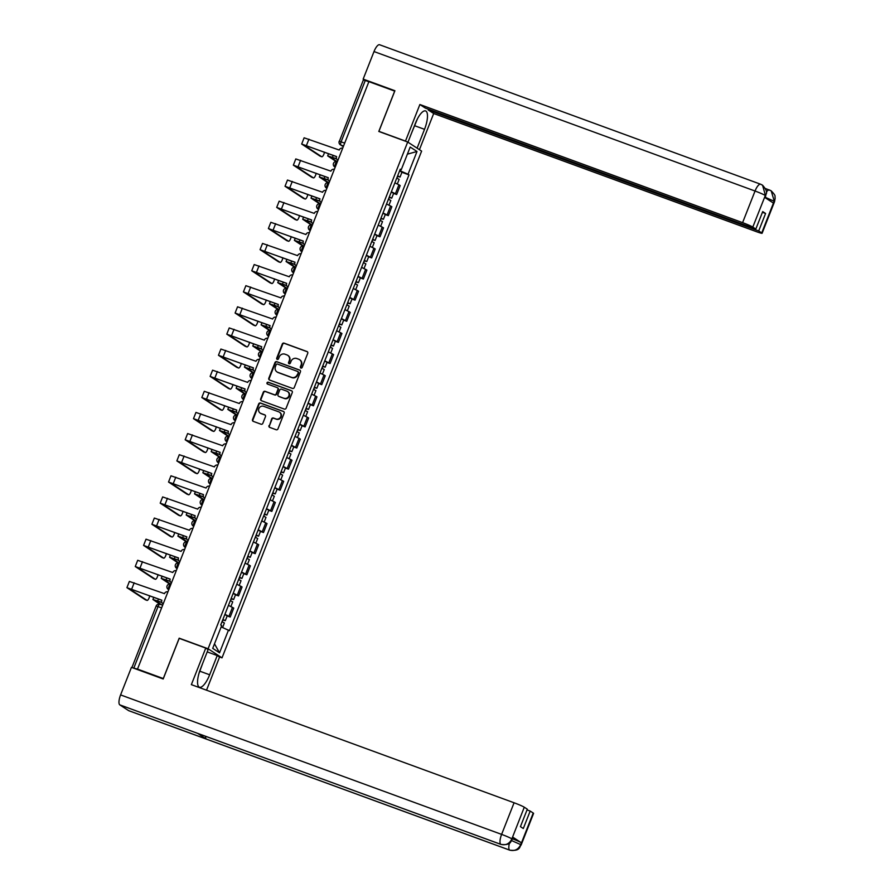 <?xml version="1.0" encoding="UTF-8"?>
<svg xmlns="http://www.w3.org/2000/svg" width="895" height="895" viewBox="0 0 895 895"><rect width="100%" height="100%" fill="white"/><g stroke="black" fill="none" stroke-linecap="round" stroke-linejoin="round"><path stroke-width="1.34" d="M300.91 368.046A1.007 0.951 -56.9 0 0 302.174 367.442L307.735 353.324A1.432 1.354 -56.9 0 0 306.985 351.522L284.084 343.143A1.432 1.354 -56.9 0 0 282.294 344.004L276.723 358.134A1.007 0.951 -56.9 0 0 277.249 359.387A1.007 0.951 -56.9 0 0 278.513 358.783L279.229 356.96A4.587 4.318 -56.9 0 1 284.979 354.196L286.881 354.89A4.587 4.318 -56.9 0 1 289.275 360.629L288.559 362.464A1.007 0.951 -56.9 0 0 289.085 363.717A1.007 0.951 -56.9 0 0 290.338 363.113L291.054 361.289A4.587 4.318 -56.9 0 1 296.804 358.526L298.717 359.219A4.587 4.318 -56.9 0 1 301.112 364.959L300.384 366.793A1.007 0.951 -56.9 0 0 300.91 368.046M268.992 425.606A1.432 1.354 -56.9 0 0 269.742 427.396L276.175 429.745A1.432 1.354 -56.9 0 0 277.965 428.884L284.14 413.199A1.432 1.354 -56.9 0 0 283.391 411.409L260.501 403.03A1.432 1.354 -56.9 0 0 258.7 403.891L252.524 419.576A1.432 1.354 -56.9 0 0 253.274 421.366L261.027 424.208A1.432 1.354 -56.9 0 0 262.828 423.346L265.468 416.634A1.432 1.354 -56.9 0 0 264.719 414.832L260.87 413.434A3.826 3.614 -56.9 0 1 259.047 408.254A3.826 3.614 -56.9 0 1 263.678 406.319L278.748 411.834A3.826 3.614 -56.9 0 1 280.582 417.014A3.826 3.614 -56.9 0 1 275.951 418.95L273.434 418.032A1.432 1.354 -56.9 0 0 271.644 418.894L269.406 425.863A1.432 1.354 -56.9 0 0 269.708 427.385M208.087 648.763L179.19 638.18L163.293 678.533L137.506 669.091L368.897 81.658L394.695 91.1L378.798 131.453L407.695 142.025L208.087 648.763L222.016 657.847L421.623 151.11L407.695 142.025M292.452 388.408A1.432 1.354 -56.9 0 0 294.254 387.546L300.429 371.861A1.432 1.354 -56.9 0 0 299.68 370.071L276.779 361.692A1.432 1.354 -56.9 0 0 274.989 362.553L268.802 378.238A1.432 1.354 -56.9 0 0 269.552 380.028L292.452 388.408M292.285 392.536L286.109 408.221A1.432 1.354 -56.9 0 1 284.308 409.082L261.418 400.703A1.432 1.354 -56.9 0 1 260.669 398.901L263.309 392.189A1.432 1.354 -56.9 0 1 265.11 391.328L274.396 394.729A1.432 1.354 -56.9 0 0 276.186 393.867L277.942 389.414A1.432 1.354 -56.9 0 0 277.193 387.613L267.527 384.078A1.007 0.951 -56.9 0 1 267.046 382.724A1.007 0.951 -56.9 0 1 268.254 382.221L291.535 390.735A1.432 1.354 -56.9 0 1 292.285 392.536M219.085 656.773L222.016 657.847M137.506 669.091L132.572 667.771M363.504 80.024L365.283 80.449L341.129 141.79A2.92 0.951 110.1 0 0 340.872 145.035L343.311 146.623M368.863 81.758L365.283 80.449M391.361 191.798L395.411 193.723L398.935 184.784L394.874 182.86M398.935 184.784L400.177 185.589L396.653 194.528L393.61 193.409M395.411 193.723L396.653 194.528M385.286 214.543L388.329 215.65L391.853 206.723L386.55 203.982M383.038 212.92L388.329 215.65M376.963 235.665L380.006 236.783L383.53 227.845L378.238 225.115M374.714 234.054L380.006 236.783M368.639 256.787L371.693 257.905L375.206 248.967L369.915 246.237M366.391 255.176L371.693 257.905M360.327 277.92L363.37 279.027L366.894 270.089L361.591 267.359M358.067 276.298L363.37 279.027M352.003 299.042L355.046 300.149L358.571 291.222L353.268 288.492M349.755 297.42L355.046 300.149M343.68 320.164L346.723 321.283L350.247 312.344L344.944 309.614M341.431 318.553L346.723 321.283M335.356 341.286L338.399 342.405L341.924 333.466L336.632 330.736M333.108 339.675L338.399 342.405M327.033 362.419L330.087 363.527L333.6 354.588L328.308 351.858M324.784 360.797L330.087 363.527M318.709 383.541L321.764 384.66L325.277 375.721L319.985 372.991M316.461 381.919L321.764 384.66M310.397 404.663L313.44 405.782L316.964 396.843L311.661 394.113M308.137 403.052L313.44 405.782M302.074 425.785L305.117 426.904L308.641 417.965L303.338 415.235M299.825 424.174L305.117 426.904M293.75 446.918L296.793 448.026L300.317 439.098L295.026 436.357M291.501 445.296L296.793 448.026M285.427 468.04L288.481 469.159L291.994 460.22L286.702 457.49M283.178 466.429L288.481 469.159M277.103 489.162L280.157 490.281L283.67 481.342L278.379 478.612M274.854 487.551L280.157 490.281M268.791 510.295L271.834 511.403L275.358 502.464L270.055 499.734M266.531 508.673L271.834 511.403M260.467 531.417L263.51 532.525L267.034 523.597L261.732 520.856M258.219 529.795L263.51 532.525M252.144 552.539L255.187 553.658L258.711 544.719L253.419 541.99M249.895 550.928L255.187 553.658M243.82 573.661L246.863 574.78L250.387 565.841L245.096 563.112M241.572 572.05L246.863 574.78M235.497 594.795L238.551 595.902L242.064 586.963L236.772 584.234M233.248 593.172L238.551 595.902M227.185 615.917L230.228 617.035L233.752 608.097L228.449 605.367M224.925 614.294L230.228 617.035M400.121 169.547L401.217 169.804L410.178 147.06L417.003 151.501L408.042 174.256L399.696 170.632M221.166 626.892L229.444 630.684L408.993 174.872L408.042 174.256M228.493 630.069L219.532 652.813L212.708 648.372L221.669 625.616L220.718 624.99L400.266 169.177L401.217 169.804M179.19 638.18L179.794 638.571M401.933 172.287L408.993 174.872M417.003 151.501L407.382 154.153M214.498 643.818L219.532 652.813M300.955 368.058A1.007 0.951 -56.9 0 1 300.798 367.062L301.514 365.227A4.587 4.318 -56.9 0 0 299.736 359.779M287.91 355.438A4.587 4.318 -56.9 0 1 289.678 360.898L288.962 362.721A1.007 0.951 -56.9 0 0 289.119 363.728M307.433 351.802A1.432 1.354 -56.9 0 0 307.388 351.791L284.487 343.411A1.432 1.354 -56.9 0 0 282.697 344.273L277.137 358.392A1.007 0.951 -56.9 0 0 277.293 359.398M300.127 370.351A1.432 1.354 -56.9 0 0 300.082 370.329L277.193 361.949A1.432 1.354 -56.9 0 0 275.391 362.811L269.216 378.495A1.432 1.354 -56.9 0 0 269.518 380.017M298.069 372.678A1.007 0.951 -56.9 0 0 297.543 371.414L277.45 364.064A1.007 0.951 -56.9 0 0 276.186 364.668L275.436 366.592A4.587 4.318 -56.9 0 0 277.83 372.331L291.569 377.366A4.587 4.318 -56.9 0 0 297.308 374.602L298.483 372.935A1.007 0.951 -56.9 0 0 297.957 371.682M277.204 372.051A4.587 4.318 -56.9 0 0 278.233 372.6L277.83 372.331M298.483 372.935L297.722 374.871A4.587 4.318 -56.9 0 1 291.971 377.634L278.233 372.6M277.64 387.893A1.432 1.354 -56.9 0 1 278.345 389.672L276.589 394.124A1.432 1.354 -56.9 0 1 274.799 394.997L265.513 391.596A1.432 1.354 -56.9 0 0 263.712 392.457L261.072 399.17A1.432 1.354 -56.9 0 0 261.374 400.68M291.983 391.014A1.432 1.354 -56.9 0 0 291.949 391.003L268.668 382.478A1.007 0.951 -56.9 0 0 267.571 384.089M284.028 398.253A3.826 3.614 -56.9 0 0 287.519 391.495A3.826 3.614 -56.9 0 0 286.825 391.149L281.522 389.202A1.432 1.354 -56.9 0 0 279.721 390.063L277.965 394.516A1.432 1.354 -56.9 0 0 278.714 396.306L284.431 398.521A3.826 3.614 -56.9 0 0 287.72 391.63M284.431 398.521L279.128 396.575M279.643 412.326A3.826 3.614 -56.9 0 1 276.354 419.207L273.848 418.289A1.432 1.354 -56.9 0 0 272.046 419.151L269.406 425.863M260.389 413.21A3.826 3.614 -56.9 0 0 261.284 413.691L260.87 413.434M265.177 415.123A1.432 1.354 -56.9 0 0 265.133 415.101L261.284 413.691M283.849 411.689A1.432 1.354 -56.9 0 0 283.804 411.666L260.904 403.287A1.432 1.354 -56.9 0 0 259.102 404.148L252.927 419.833A1.432 1.354 -56.9 0 0 253.229 421.355M396.742 178.139L399.148 179.358L397.335 183.945M336.554 158.728L327.671 155.875L336.106 161.48M397.593 175.968L398.286 176.36L397.514 176.158M397.648 175.834L400.054 177.053L397.671 176.371L396.944 178.228M399.562 170.956L401.978 172.176L400.054 177.053M337.012 161.592L329.438 156.569L336.621 158.907M320.175 156.166A3.356 1.085 -69.9 0 1 320.097 156.144A3.356 1.085 -69.9 0 1 320.018 156.11L321.708 156.726A3.356 1.085 110.1 0 0 321.786 156.759A3.356 1.085 110.1 0 0 323.308 155.406A3.356 1.085 110.1 0 0 324.438 152.116M342.684 148.201A2.92 2.752 -56.9 0 0 339.205 150.024L304.121 137.808L301.671 144.039L320.018 156.11M321.708 156.726L303.439 144.733L336.621 156.58M337.594 160.048L337.93 160.272A2.92 2.752 -56.9 0 1 336.598 156.659L301.671 144.039M388.419 199.261L390.824 200.48L389.012 205.067M328.23 179.861L319.347 176.997L327.783 182.602M389.269 197.09L389.963 197.482L389.191 197.292M389.325 196.956L391.73 198.175L389.347 197.504L388.62 199.35M391.249 192.089L393.655 193.298L391.73 198.175M328.689 182.714L321.115 177.702L328.308 180.029M380.095 220.383L382.501 221.602L380.699 226.2M319.907 200.983L311.035 198.131L319.459 203.724M380.946 218.223L381.65 218.604L380.878 218.414M381.001 218.089L383.407 219.297L381.035 218.626L380.308 220.472M382.926 213.211L385.331 214.431L383.407 219.297M320.376 203.836L312.791 198.824L319.985 201.162M414.732 125.748L424.521 129.327A16.412 5.325 110.1 0 0 425.595 110.935A16.412 5.325 110.1 0 0 415.381 123.376L407.963 142.204M424.521 129.327L417.104 148.167M419.431 149.689L433.683 113.52L428.224 109.962L758.703 230.932L761.734 232.901L774.22 201.062L773.369 203.053L764.632 197.359L765.393 195.311M428.504 109.235L428.224 109.962M762.417 212.305L765.583 213.469L762.708 211.589L755.827 229.053L425.338 108.082L419.878 104.514L742.593 222.642L755.044 191.027L374.009 51.552L363.157 79.107L394.908 90.731L378.909 131.352L405.48 141.074L419.878 104.514M433.683 113.52L756.387 231.648A8.76 0.615 -158.5 0 0 762.104 233.271A8.76 0.615 -158.5 0 0 761.734 232.901M374.009 51.552A8.972 2.909 -69.9 0 1 379.592 44.75L760.627 184.225A8.972 2.909 -69.9 0 1 760.817 184.325L762.562 185.22L765.393 195.3L752.796 227.084A8.76 0.615 -158.5 0 0 742.593 222.642M365.126 80.393L363.157 79.107M755.827 229.053L752.796 227.084M765.583 213.469L758.703 230.932M765.18 197.269L774.085 201.218M766.366 192.078A8.972 2.909 -69.9 0 1 769.454 189.986A8.972 2.909 -69.9 0 1 769.633 190.076L771.21 190.87L774.231 201.051M197.929 733.464A8.972 2.909 -69.9 0 1 197.739 733.419A8.972 2.909 -69.9 0 1 197.56 733.341L119.807 704.868A8.972 2.909 -69.9 0 1 120.59 694.912L131.442 667.357L163.192 678.981L179.201 638.359L205.76 648.081L208.099 649.602L200.525 668.833A16.412 5.325 110.1 0 0 199.451 687.226A16.412 5.325 110.1 0 0 209.654 674.785L217.228 655.565L219.566 657.087L206.521 690.19M205.76 648.081L191.362 684.641L514.077 802.77A8.76 0.615 21.5 0 1 524.28 807.212L527.312 809.181L520.431 826.644L523.306 828.524L530.187 811.06L533.219 813.029A8.76 0.615 21.5 0 1 533.588 813.398L521.125 845.014A8.76 0.615 -158.5 0 0 520.756 844.656L533.219 813.029M207.204 651.884L217.228 655.565M129.014 710.764A8.972 2.909 -69.9 0 1 128.802 710.719A8.972 2.909 -69.9 0 1 128.611 710.619L206.376 739.08A8.972 2.909 -69.9 0 1 205.548 736.283M119.807 704.868L128.611 710.619M501.245 844.488A8.972 2.909 -69.9 0 1 501.01 844.432A8.972 2.909 -69.9 0 1 500.831 844.343L197.56 733.341L206.376 739.08L509.635 850.093C514.558 851.358 518.216 849.59 520.621 844.813L520.756 844.656M512.477 838.816A8.76 0.615 21.5 0 1 521.371 842.754L512.645 837.06A8.76 0.615 21.5 0 1 513.014 837.429L511.929 838.895L512.645 837.06M530.187 811.06L527.021 809.897M120.59 694.912L501.614 834.386A8.972 2.909 -69.9 0 0 500.831 844.343C505.753 845.596 509.412 843.84 511.783 839.062L511.929 838.895M417.45 118.834L411.532 133.142M202.773 663.128L198.903 673.666M311.852 177.288A3.356 1.085 -69.9 0 1 311.773 177.277A3.356 1.085 -69.9 0 1 311.706 177.232L313.384 177.848A3.356 1.085 110.1 0 0 313.463 177.892A3.356 1.085 110.1 0 0 314.984 176.528A3.356 1.085 110.1 0 0 316.114 173.25M334.361 169.323A2.92 2.752 -56.9 0 0 330.881 171.146L295.797 158.93L293.347 165.161L311.706 177.232M313.384 177.848L295.115 165.855L328.297 177.713M329.617 181.361A2.92 2.752 -56.9 0 1 328.275 177.781L293.347 165.161M303.528 198.422A3.356 1.085 -69.9 0 1 303.45 198.399A3.356 1.085 -69.9 0 1 303.383 198.366L305.061 198.981A3.356 1.085 110.1 0 0 305.139 199.014A3.356 1.085 110.1 0 0 306.661 197.65A3.356 1.085 110.1 0 0 307.791 194.372M326.048 190.456A2.92 2.752 -56.9 0 0 322.569 192.268L287.485 180.052L285.024 186.283L303.383 198.366M305.061 198.981L286.792 186.977L319.974 198.835M320.947 202.292L321.294 202.516A2.92 2.752 -56.9 0 1 319.951 198.903L285.024 186.283M371.772 241.516L374.177 242.724L372.376 247.322M311.594 222.105L302.711 219.253L311.136 224.858M372.622 239.345L373.327 239.726L372.555 239.536M372.678 239.211L375.083 240.431L372.712 239.748L371.984 241.594M374.602 234.333L377.008 235.553L375.083 240.431M312.053 224.969L304.479 219.946L311.661 222.284M363.448 262.638L365.865 263.857L364.052 268.444M303.271 243.227L294.388 240.375L302.812 245.98M364.31 260.467L365.003 260.859L364.231 260.658M364.354 260.333L366.771 261.553L364.388 260.881L363.661 262.727M366.279 255.455L368.684 256.675L366.771 261.553M303.729 246.091L296.156 241.068L303.338 243.406M355.136 283.76L357.541 284.979L355.729 289.566M294.947 264.361L286.064 261.508L294.5 267.102M355.986 281.601L356.68 281.981L355.908 281.791M356.042 281.455L358.447 282.675L356.065 282.003L355.337 283.849M357.955 276.589L360.372 277.797L358.447 282.675M295.406 267.213L287.832 262.201L295.014 264.54M295.216 219.543A3.356 1.085 -69.9 0 1 295.137 219.521A3.356 1.085 -69.9 0 1 295.059 219.488L296.748 220.103A3.356 1.085 110.1 0 0 296.816 220.136A3.356 1.085 110.1 0 0 298.337 218.783A3.356 1.085 110.1 0 0 299.467 215.494M317.725 211.578A2.92 2.752 -56.9 0 0 314.246 213.39L279.162 201.185L276.7 207.405L295.059 219.488M296.748 220.103L278.468 208.11L311.661 219.957M312.623 223.426L312.97 223.649A2.92 2.752 -56.9 0 1 311.628 220.025L276.7 207.405M286.892 240.665A3.356 1.085 -69.9 0 1 286.814 240.643A3.356 1.085 -69.9 0 1 286.736 240.61L288.425 241.225A3.356 1.085 110.1 0 0 288.492 241.27A3.356 1.085 110.1 0 0 290.025 239.905A3.356 1.085 110.1 0 0 291.143 236.627M309.401 232.7A2.92 2.752 -56.9 0 0 305.922 234.524L270.838 222.307L268.388 228.538L286.736 240.61M288.425 241.225L270.145 229.232L303.338 241.079M304.658 244.738A2.92 2.752 -56.9 0 1 303.304 241.158L268.388 228.538M278.569 261.787A3.356 1.085 -69.9 0 1 278.49 261.776A3.356 1.085 -69.9 0 1 278.412 261.732L280.101 262.347A3.356 1.085 110.1 0 0 280.18 262.392A3.356 1.085 110.1 0 0 281.701 261.027A3.356 1.085 110.1 0 0 282.831 257.749M301.078 253.822A2.92 2.752 -56.9 0 0 297.599 255.646L262.515 243.429L260.065 249.66L278.412 261.732M280.101 262.347L261.832 250.354L295.014 262.213M296.334 265.871A2.92 2.752 -56.9 0 1 294.981 262.28L260.065 249.66M346.812 304.882L349.218 306.101L347.405 310.699M286.624 285.483L277.741 282.63L286.176 288.235M347.663 302.723L348.356 303.103L347.584 302.913M347.719 302.588L350.124 303.797L347.741 303.125L347.014 304.971M349.632 297.711L352.048 298.93L350.124 303.797M287.082 288.347L279.508 283.323L286.691 285.662M270.245 282.921A3.356 1.085 -69.9 0 1 270.167 282.898A3.356 1.085 -69.9 0 1 270.1 282.865L271.778 283.48A3.356 1.085 110.1 0 0 271.856 283.514A3.356 1.085 110.1 0 0 273.378 282.16A3.356 1.085 110.1 0 0 274.508 278.871M292.755 274.955A2.92 2.752 -56.9 0 0 289.275 276.768L254.191 264.551L251.741 270.782L270.1 282.865M271.778 283.48L253.509 271.476L286.691 283.335M287.664 286.803L288 287.015A2.92 2.752 -56.9 0 1 286.668 283.402L251.741 270.782M338.489 326.015L340.894 327.223L339.082 331.821M278.3 306.605L269.429 303.752L277.853 309.357M339.339 323.845L340.033 324.236L339.261 324.035M339.395 323.71L341.8 324.93L339.429 324.247L338.702 326.104M341.319 318.833L343.725 320.052L341.8 324.93M278.759 309.469L271.185 304.445L278.379 306.784M261.922 304.043A3.356 1.085 -69.9 0 1 261.843 304.02A3.356 1.085 -69.9 0 1 261.776 303.987L263.454 304.602A3.356 1.085 110.1 0 0 263.533 304.636A3.356 1.085 110.1 0 0 265.054 303.282A3.356 1.085 110.1 0 0 266.184 299.993M284.442 296.077A2.92 2.752 -56.9 0 0 280.952 297.89L245.879 285.684L243.418 291.904L261.776 303.987M263.454 304.602L245.185 292.609L278.367 304.457M279.699 308.115A2.92 2.752 -56.9 0 1 278.345 304.535L243.418 291.904M330.165 347.137L332.571 348.356L330.77 352.943M269.977 327.738L261.105 324.874L269.529 330.479M331.016 344.967L331.721 345.358L330.949 345.168M331.072 344.832L333.477 346.052L331.105 345.38L330.378 347.226M332.996 339.955L335.401 341.174L333.477 346.052M270.447 330.591L262.861 325.579L270.055 327.906M253.609 325.165A3.356 1.085 -69.9 0 1 253.531 325.142A3.356 1.085 -69.9 0 1 253.453 325.109L255.142 325.724A3.356 1.085 110.1 0 0 255.209 325.769A3.356 1.085 110.1 0 0 256.731 324.404A3.356 1.085 110.1 0 0 257.861 321.126M276.119 317.199A2.92 2.752 -56.9 0 0 272.639 319.023L237.555 306.806L235.094 313.037L253.453 325.109M255.142 325.724L236.862 313.731L270.055 325.579M271.017 329.047L271.364 329.27A2.92 2.752 -56.9 0 1 270.022 325.657L235.094 313.037M321.842 368.259L324.258 369.478L322.446 374.076M261.664 348.86L252.782 346.007L261.206 351.601M322.703 366.1L323.397 366.48L322.625 366.29M322.748 365.965L325.165 367.174L322.782 366.502L322.055 368.348M324.672 361.088L327.078 362.296L325.165 367.174M262.123 351.713L254.549 346.701L261.732 349.039M245.286 346.287A3.356 1.085 -69.9 0 1 245.208 346.275A3.356 1.085 -69.9 0 1 245.129 346.231L246.819 346.857A3.356 1.085 110.1 0 0 246.886 346.891A3.356 1.085 110.1 0 0 248.418 345.526A3.356 1.085 110.1 0 0 249.537 342.248M267.795 338.321A2.92 2.752 -56.9 0 0 264.316 340.145L229.232 327.928L226.782 334.159L245.129 346.231M246.819 346.857L228.538 334.853L261.732 346.712M263.052 350.37A2.92 2.752 -56.9 0 1 261.698 346.779L226.782 334.159M313.53 389.392L315.935 390.6L314.123 395.198M253.341 369.982L244.458 367.129L252.893 372.734M314.38 387.222L315.074 387.602L314.302 387.412M314.436 387.087L316.841 388.296L314.458 387.625L313.731 389.47M316.349 382.21L318.754 383.429L316.841 388.296M253.8 372.846L246.226 367.823L253.408 370.161M236.962 367.42A3.356 1.085 -69.9 0 1 236.884 367.397A3.356 1.085 -69.9 0 1 236.806 367.364L238.495 367.979A3.356 1.085 110.1 0 0 238.562 368.013A3.356 1.085 110.1 0 0 240.095 366.659A3.356 1.085 110.1 0 0 241.225 363.37M259.472 359.454A2.92 2.752 -56.9 0 0 255.992 361.267L220.908 349.05L218.458 355.281L236.806 367.364M238.495 367.979L220.226 355.975L253.408 367.834M254.728 371.492A2.92 2.752 -56.9 0 1 253.374 367.901L218.458 355.281M305.206 410.514L307.611 411.734L305.799 416.32M245.017 391.104L236.135 388.251L244.57 393.856M306.056 408.344L306.75 408.735L305.978 408.534M306.112 408.209L308.518 409.429L306.135 408.746L305.408 410.604M308.025 403.332L310.442 404.551L308.518 409.429M245.476 393.968L237.902 388.945L245.085 391.283M228.639 388.542A3.356 1.085 -69.9 0 1 228.561 388.519A3.356 1.085 -69.9 0 1 228.493 388.486L230.172 389.101A3.356 1.085 110.1 0 0 230.25 389.135A3.356 1.085 110.1 0 0 231.771 387.781A3.356 1.085 110.1 0 0 232.901 384.492M251.148 380.576A2.92 2.752 -56.9 0 0 247.669 382.4L212.585 370.183L210.135 376.415L228.493 388.486M230.172 389.101L211.902 377.108L245.085 388.956M246.058 392.424L246.393 392.648A2.92 2.752 -56.9 0 1 245.062 389.034L210.135 376.415M296.883 431.636L299.288 432.856L297.476 437.442M236.694 412.237L227.811 409.373L236.246 414.978M297.733 429.466L298.427 429.857L297.655 429.667M297.789 429.331L300.194 430.551L297.822 429.88L297.084 431.726M299.713 424.465L302.118 425.673L300.194 430.551M237.153 415.09L229.579 410.078L236.772 412.405M220.315 409.664A3.356 1.085 -69.9 0 1 220.237 409.653A3.356 1.085 -69.9 0 1 220.17 409.608L221.848 410.223A3.356 1.085 110.1 0 0 221.926 410.268A3.356 1.085 110.1 0 0 223.448 408.903A3.356 1.085 110.1 0 0 224.578 405.625M242.825 401.698A2.92 2.752 -56.9 0 0 239.345 403.522L204.273 391.305L201.811 397.537L220.17 409.608M221.848 410.223L203.579 398.23L236.761 410.089M238.092 413.736A2.92 2.752 -56.9 0 1 236.739 410.156L201.811 397.537M288.559 452.758L290.964 453.978L289.163 458.576M228.37 433.359L219.499 430.506L227.923 436.1M289.409 450.599L290.114 450.979L289.342 450.789M289.465 450.465L291.871 451.673L289.499 451.002L288.772 452.848M291.39 445.587L293.795 446.806L291.871 451.673M228.84 436.212L221.255 431.2L228.449 433.538M212.003 430.797A3.356 1.085 -69.9 0 1 211.914 430.775A3.356 1.085 -69.9 0 1 211.846 430.741L213.536 431.356A3.356 1.085 110.1 0 0 213.603 431.39A3.356 1.085 110.1 0 0 215.124 430.025A3.356 1.085 110.1 0 0 216.254 426.747M234.512 422.832A2.92 2.752 -56.9 0 0 231.033 424.644L195.949 412.427L193.488 418.659L211.846 430.741M213.536 431.356L195.255 419.352L228.449 431.211M229.769 434.869A2.92 2.752 -56.9 0 1 228.415 431.278L193.488 418.659M280.236 473.891L282.652 475.1L280.84 479.698M220.058 454.481L211.175 451.628L219.599 457.233M281.097 471.721L281.791 472.101L281.019 471.911M281.142 471.587L283.558 472.806L281.175 472.124L280.448 473.97M283.066 466.709L285.471 467.928L283.558 472.806M220.517 457.345L212.943 452.322L220.125 454.66M203.68 451.919A3.356 1.085 -69.9 0 1 203.601 451.897A3.356 1.085 -69.9 0 1 203.523 451.863L205.212 452.478A3.356 1.085 110.1 0 0 205.279 452.512A3.356 1.085 110.1 0 0 206.812 451.158A3.356 1.085 110.1 0 0 207.931 447.869M226.189 443.954A2.92 2.752 -56.9 0 0 222.71 445.766L187.626 433.56L185.175 439.781L203.523 451.863M205.212 452.478L186.932 440.485L220.125 452.333M221.087 455.801L221.434 456.025A2.92 2.752 -56.9 0 1 220.092 452.4L185.175 439.781M271.912 495.013L274.329 496.233L272.516 500.82M211.735 475.603L202.852 472.75L211.287 478.355M272.774 492.843L273.467 493.234L272.695 493.033M272.83 492.709L275.235 493.928L272.852 493.257L272.125 495.103M274.743 487.831L277.148 489.05L275.235 493.928M212.193 478.467L204.619 473.444L211.802 475.782M195.356 473.041A3.356 1.085 -69.9 0 1 195.278 473.019A3.356 1.085 -69.9 0 1 195.199 472.985L196.889 473.6A3.356 1.085 110.1 0 0 196.956 473.634A3.356 1.085 110.1 0 0 198.489 472.28A3.356 1.085 110.1 0 0 199.607 469.002M217.865 465.076A2.92 2.752 -56.9 0 0 214.386 466.899L179.302 454.682L176.852 460.914L195.199 472.985M196.889 473.6L178.62 461.607L211.802 473.455M213.122 477.113A2.92 2.752 -56.9 0 1 211.768 473.533L176.852 460.914M263.6 516.135L266.005 517.355L264.193 521.942M203.411 496.736L194.528 493.883L202.964 499.477M264.45 513.976L265.144 514.356L264.372 514.166M264.506 513.831L266.911 515.05L264.528 514.379L263.801 516.225M266.419 508.964L268.836 510.172L266.911 515.05M203.87 499.589L196.296 494.577L203.478 496.915M187.033 494.163A3.356 1.085 -69.9 0 1 186.954 494.152A3.356 1.085 -69.9 0 1 186.876 494.107L188.565 494.722A3.356 1.085 110.1 0 0 188.644 494.767A3.356 1.085 110.1 0 0 190.165 493.402A3.356 1.085 110.1 0 0 191.295 490.124M209.542 486.198A2.92 2.752 -56.9 0 0 206.063 488.021L170.979 475.804L168.528 482.036L186.876 494.107M188.565 494.722L170.296 482.729L203.478 494.588M204.798 498.246A2.92 2.752 -56.9 0 1 203.456 494.655L168.528 482.036M255.276 537.257L257.682 538.477L255.869 543.075M195.088 517.858L186.205 515.005L194.64 520.61M256.127 535.098L256.82 535.478L256.048 535.288M256.183 534.964L258.588 536.172L256.205 535.501L255.478 537.347M258.107 530.086L260.512 531.306L258.588 536.172M195.546 520.722L187.972 515.699L195.166 518.037M178.709 515.296A3.356 1.085 -69.9 0 1 178.631 515.274A3.356 1.085 -69.9 0 1 178.564 515.24L180.242 515.856A3.356 1.085 110.1 0 0 180.32 515.889A3.356 1.085 110.1 0 0 181.842 514.535A3.356 1.085 110.1 0 0 182.972 511.246M201.218 507.331A2.92 2.752 -56.9 0 0 197.739 509.143L162.655 496.926L160.205 503.158L178.564 515.24M180.242 515.856L161.973 503.851L195.155 515.71M196.486 519.368A2.92 2.752 -56.9 0 1 195.132 515.777L160.205 503.158M246.953 558.39L249.358 559.599L247.557 564.197M186.764 538.98L177.892 536.127L186.317 541.732M247.803 556.22L248.508 556.612L247.736 556.41M247.859 556.086L250.264 557.305L247.893 556.623L247.165 558.48M249.783 551.208L252.189 552.428L250.264 557.305M187.234 541.844L179.649 536.821L186.842 539.159M170.397 536.418A3.356 1.085 -69.9 0 1 170.307 536.396A3.356 1.085 -69.9 0 1 170.24 536.362L171.918 536.978A3.356 1.085 110.1 0 0 171.997 537.011A3.356 1.085 110.1 0 0 173.518 535.657A3.356 1.085 110.1 0 0 174.648 532.368M192.906 528.453A2.92 2.752 -56.9 0 0 189.427 530.265L154.343 518.06L151.881 524.28L170.24 536.362M171.918 536.978L153.649 524.985L186.831 536.832M188.163 540.49A2.92 2.752 -56.9 0 1 186.809 536.91L151.881 524.28M238.629 579.512L241.035 580.732L239.233 585.319M178.452 560.102L169.569 557.249L177.993 562.854M239.491 577.342L240.184 577.734L239.412 577.543M239.536 577.208L241.952 578.427L239.569 577.756L238.842 579.602M241.46 572.33L243.865 573.55L241.952 578.427M178.91 562.966L171.337 557.943L178.519 560.281M162.073 557.54A3.356 1.085 -69.9 0 1 161.995 557.518A3.356 1.085 -69.9 0 1 161.917 557.484L163.606 558.1A3.356 1.085 110.1 0 0 163.673 558.144A3.356 1.085 110.1 0 0 165.206 556.779A3.356 1.085 110.1 0 0 166.325 553.502M184.583 549.575A2.92 2.752 -56.9 0 0 181.103 551.398L146.019 539.182L143.569 545.413L161.917 557.484M163.606 558.1L145.326 546.107L178.519 557.954M179.839 561.612A2.92 2.752 -56.9 0 1 178.485 558.032L143.569 545.413M230.306 600.635L232.722 601.854L230.91 606.441M170.128 581.235L161.245 578.383L169.681 583.976M231.167 598.475L231.861 598.856L231.089 598.665M231.212 598.33L233.629 599.549L231.246 598.878L230.518 600.724M233.136 593.463L235.542 594.672L233.629 599.549M170.587 584.088L163.013 579.076L170.195 581.414M153.75 578.662A3.356 1.085 -69.9 0 1 153.672 578.651A3.356 1.085 -69.9 0 1 153.593 578.606L155.282 579.233A3.356 1.085 110.1 0 0 155.35 579.266A3.356 1.085 110.1 0 0 156.882 577.901A3.356 1.085 110.1 0 0 158.001 574.624M176.259 570.697A2.92 2.752 -56.9 0 0 172.78 572.52L137.696 560.304L135.246 566.535L153.593 578.606M155.282 579.233L137.002 567.229L170.195 579.087M171.158 582.544L171.504 582.768A2.92 2.752 -56.9 0 1 170.162 579.154L135.246 566.535M221.994 621.768L224.399 622.976L222.609 627.518M161.805 602.357L152.922 599.505L160.552 604.584M222.844 619.597L223.537 619.978L222.765 619.787M222.9 619.463L225.305 620.671L222.922 620L222.195 621.846M224.813 614.585L227.229 615.805L225.305 620.671M162.241 605.199L154.69 600.198L161.872 602.536M145.426 599.795A3.356 1.085 -69.9 0 1 145.348 599.773A3.356 1.085 -69.9 0 1 145.27 599.74L146.959 600.355A3.356 1.085 110.1 0 0 147.037 600.388A3.356 1.085 110.1 0 0 148.559 599.035A3.356 1.085 110.1 0 0 149.689 595.746M167.936 591.83A2.92 2.752 -56.9 0 0 164.456 593.642L129.372 581.426L126.922 587.657L145.27 599.74M146.959 600.355L128.69 588.351L161.872 600.209M163.192 603.868A2.92 2.752 -56.9 0 1 161.85 600.276L126.922 587.657M156.278 606.128L156.155 606.004A2.92 2.92 0 0 1 159.869 604.338L159.936 604.36A2.92 0.951 110.1 0 0 159.869 604.338A2.92 0.951 110.1 0 0 158.057 606.541L133.892 667.883M343.546 146.008L340.872 145.035A2.92 2.752 -56.9 0 1 340.346 144.766L343.288 146.69M237.309 595.097L240.833 586.158M245.633 573.975L249.157 565.036M253.956 552.853L257.469 543.914M262.269 531.719L265.793 522.781M270.592 510.597L274.116 501.659M278.916 489.475L282.44 480.537M287.239 468.342L290.763 459.415M295.563 447.22L299.075 438.281M303.875 426.098L307.399 417.159M312.198 404.976L315.722 396.037M320.522 383.843L324.046 374.915M328.845 362.721L332.369 353.782M337.169 341.599L340.682 332.66M345.492 320.477L349.005 311.538M353.805 299.344L357.329 290.405M362.128 278.222L365.652 269.283M370.452 257.1L373.976 248.161M378.775 235.967L382.288 227.039M387.099 214.845L390.612 205.906M228.986 616.219L232.51 607.28M168.182 589.335A2.92 2.92 0 0 1 170.777 584.155L170.844 584.189A2.92 0.951 110.1 0 0 170.777 584.155A2.92 0.951 110.1 0 0 168.931 586.471A2.92 0.951 110.1 0 0 168.708 589.604A2.92 2.752 123.1 0 1 168.182 589.335L168.763 589.715M179.257 563.1L179.168 563.067A2.92 0.951 110.1 0 0 179.101 563.033A2.92 0.951 110.1 0 0 177.255 565.338A2.92 0.951 110.1 0 0 177.031 568.482A2.92 2.752 123.1 0 1 176.505 568.213L177.087 568.593M184.829 547.091A2.92 2.92 0 0 1 187.424 541.911L187.491 541.934A2.92 0.951 110.1 0 0 187.424 541.911A2.92 0.951 110.1 0 0 185.567 544.216A2.92 0.951 110.1 0 0 185.355 547.36A2.92 2.752 123.1 0 1 184.829 547.091L185.41 547.471M193.152 525.969A2.92 2.92 0 0 1 195.748 520.778L195.815 520.812A2.92 0.951 110.1 0 0 195.748 520.778A2.92 0.951 110.1 0 0 193.891 523.094A2.92 0.951 110.1 0 0 193.678 526.226A2.92 2.752 123.1 0 1 193.152 525.969L193.734 526.35M204.217 499.723L204.127 499.69A2.92 0.951 110.1 0 0 204.071 499.656A2.92 0.951 110.1 0 0 202.214 501.972A2.92 0.951 110.1 0 0 202.001 505.104A2.92 2.752 123.1 0 1 201.476 504.836L202.057 505.216M209.788 483.714A2.92 2.92 0 0 1 212.395 478.534L212.451 478.568A2.92 0.951 110.1 0 0 212.395 478.534A2.92 0.951 110.1 0 0 210.538 480.839A2.92 0.951 110.1 0 0 210.314 483.982A2.92 2.752 123.1 0 1 209.788 483.714L210.37 484.094M218.111 462.592A2.92 2.92 0 0 1 220.707 457.401L220.774 457.434A2.92 0.951 110.1 0 0 220.707 457.401A2.92 0.951 110.1 0 0 218.861 459.717A2.92 0.951 110.1 0 0 218.637 462.849A2.92 2.752 123.1 0 1 218.111 462.592L218.693 462.972M229.187 436.346L229.098 436.312A2.92 0.951 110.1 0 0 229.03 436.279A2.92 0.951 110.1 0 0 227.173 438.595A2.92 0.951 110.1 0 0 226.961 441.727A2.92 2.752 123.1 0 1 226.435 441.47L227.017 441.85M234.758 420.337A2.92 2.92 0 0 1 237.354 415.157L237.421 415.19A2.92 0.951 110.1 0 0 237.354 415.157A2.92 0.951 110.1 0 0 235.497 417.473A2.92 0.951 110.1 0 0 235.284 420.605A2.92 2.752 123.1 0 1 234.758 420.337L235.34 420.717M243.082 399.215A2.92 2.92 0 0 1 245.677 394.035L245.733 394.057A2.92 0.951 110.1 0 0 245.677 394.035A2.92 0.951 110.1 0 0 243.82 396.34A2.92 0.951 110.1 0 0 243.608 399.483A2.92 2.752 123.1 0 1 243.082 399.215L243.664 399.595M254.146 372.969L254.057 372.935A2.92 0.951 110.1 0 0 254.001 372.902A2.92 0.951 110.1 0 0 252.144 375.218A2.92 0.951 110.1 0 0 251.931 378.35A2.92 2.752 123.1 0 1 251.394 378.093L251.976 378.473M259.718 356.96A2.92 2.92 0 0 1 262.313 351.78L262.38 351.813A2.92 0.951 110.1 0 0 262.313 351.78A2.92 0.951 110.1 0 0 260.467 354.096A2.92 0.951 110.1 0 0 260.244 357.228A2.92 2.752 123.1 0 1 259.718 356.96L260.3 357.34M268.041 335.838A2.92 2.92 0 0 1 270.637 330.658L270.704 330.691A2.92 0.951 110.1 0 0 270.637 330.658A2.92 0.951 110.1 0 0 268.78 332.974A2.92 0.951 110.1 0 0 268.567 336.106A2.92 2.752 123.1 0 1 268.041 335.838L268.623 336.218M276.365 314.716A2.92 2.92 0 0 1 278.96 309.536L279.027 309.558A2.92 0.951 110.1 0 0 278.96 309.536A2.92 0.951 110.1 0 0 277.103 311.84A2.92 0.951 110.1 0 0 276.891 314.984A2.92 2.752 123.1 0 1 276.365 314.716L276.947 315.096M287.429 288.47L287.34 288.436A2.92 0.951 110.1 0 0 287.284 288.403A2.92 0.951 110.1 0 0 285.427 290.718A2.92 0.951 110.1 0 0 285.214 293.851A2.92 2.752 123.1 0 1 284.688 293.594L285.27 293.974M293.001 272.46A2.92 2.92 0 0 1 295.607 267.281L295.663 267.314A2.92 0.951 110.1 0 0 295.607 267.281A2.92 0.951 110.1 0 0 293.75 269.596A2.92 0.951 110.1 0 0 293.538 272.729A2.92 2.752 123.1 0 1 293.001 272.46L293.582 272.841M301.324 251.338A2.92 2.92 0 0 1 303.92 246.159L303.987 246.192A2.92 0.951 110.1 0 0 303.92 246.159A2.92 0.951 110.1 0 0 302.074 248.463A2.92 0.951 110.1 0 0 301.85 251.607A2.92 2.752 123.1 0 1 301.324 251.338L301.906 251.719M309.648 230.216A2.92 2.92 0 0 1 312.243 225.025L312.31 225.059A2.92 0.951 110.1 0 0 312.243 225.025A2.92 0.951 110.1 0 0 310.386 227.341A2.92 0.951 110.1 0 0 310.173 230.474A2.92 2.752 123.1 0 1 309.648 230.216L310.229 230.597M317.971 209.094A2.92 2.92 0 0 1 320.567 203.903L320.634 203.937A2.92 0.951 110.1 0 0 320.567 203.903A2.92 0.951 110.1 0 0 318.709 206.219A2.92 0.951 110.1 0 0 318.497 209.352A2.92 2.752 123.1 0 1 317.971 209.094L318.553 209.475M326.295 187.961A2.92 2.92 0 0 1 328.89 182.781L328.957 182.815A2.92 0.951 110.1 0 0 328.89 182.781A2.92 0.951 110.1 0 0 327.033 185.097A2.92 0.951 110.1 0 0 326.82 188.23A2.92 2.752 123.1 0 1 326.295 187.961L326.876 188.342M334.607 166.839A2.92 2.92 0 0 1 337.214 161.659L337.27 161.682A2.92 0.951 110.1 0 0 337.214 161.659A2.92 0.951 110.1 0 0 335.356 163.964A2.92 0.951 110.1 0 0 335.144 167.108A2.92 2.752 123.1 0 1 334.607 166.839L335.2 167.22M344.698 143.099L339.216 141.253A2.92 2.92 0 0 0 340.346 144.766M161.626 607.85L156.155 606.004L131.99 667.346M339.339 141.376L363.381 79.912M333.231 155.338L332.481 157.24M306.47 145.393L308.932 139.172M324.907 176.472L324.158 178.362M316.584 197.594L315.834 199.495M765.259 195.457A8.76 0.615 21.5 0 0 755.044 191.027A8.972 2.909 -69.9 0 1 760.627 184.225L762.406 185.12M771.21 190.87C777.061 196.855 774.253 196.016 775.193 197.94L774.555 201.643A8.76 0.615 -158.5 0 0 774.186 201.285M762.562 185.22C769.476 193.197 765.326 193.644 765.728 195.893L765.359 195.524M521.371 842.754L520.621 844.802M524.28 807.212L511.795 839.051M511.828 838.828A8.76 0.615 21.5 0 0 501.614 834.386L514.077 802.77M199.865 671.205L209.654 674.785M510.116 850.25A8.972 2.909 -69.9 0 1 509.837 850.194A8.972 2.909 -69.9 0 1 509.635 850.093A8.972 2.909 -69.9 0 1 509.479 843.068M511.638 840.595L520.655 844.589M298.158 166.526L300.608 160.294M289.835 187.648L292.285 181.416M308.26 218.716L307.511 220.617M299.937 239.838L299.198 241.739M291.625 260.971L290.875 262.861M281.511 208.77L283.961 202.538M273.188 229.903L275.649 223.672M264.864 251.025L267.325 244.794M283.301 282.093L282.551 283.995M256.552 272.147L259.002 265.916M274.978 303.215L274.228 305.117M248.228 293.269L250.678 287.049M266.654 324.337L265.904 326.239M239.905 314.402L242.355 308.171M258.331 345.47L257.592 347.361M231.581 335.524L234.042 329.293M250.018 366.592L249.269 368.494M223.258 356.646L225.719 350.415M241.695 387.714L240.945 389.616M214.945 377.768L217.395 371.548M233.371 408.836L232.622 410.738M206.622 398.901L209.072 392.67M225.048 429.969L224.298 431.871M198.298 420.023L200.748 413.792M216.724 451.091L215.975 452.993M189.975 441.145L192.425 434.914M208.412 472.213L207.662 474.115M181.651 462.267L184.113 456.047M200.088 493.346L199.339 495.237M173.339 483.401L175.789 477.169M191.765 514.468L191.015 516.37M165.016 504.523L167.466 498.291M183.441 535.59L182.692 537.492M156.692 525.645L159.142 519.424M175.118 556.712L174.368 558.614M148.369 546.778L150.819 540.546M166.794 577.846L166.056 579.736M140.045 567.9L142.506 561.668M158.482 598.968L157.733 600.869M131.722 589.022L134.183 582.79M287.44 288.458L287.284 288.403A2.92 2.92 0 0 0 284.688 293.594M254.146 372.958L254.001 372.902A2.92 2.92 0 0 0 251.394 378.093M229.187 436.335L229.03 436.279A2.92 2.92 0 0 0 226.435 441.47M204.228 499.712L204.071 499.656A2.92 2.92 0 0 0 201.476 504.836M179.257 563.089L179.101 563.033A2.92 2.92 0 0 0 176.505 568.213M328.554 153.627L327.671 155.875M320.097 156.144L321.786 156.759M320.231 174.76L319.347 176.997M311.919 195.882L311.035 198.131M765.426 188.509L771.054 190.758M762.104 233.271L774.555 201.643M765.728 195.893L765.046 197.616M128.802 710.719L509.837 850.194C520.901 851.38 519.301 846.424 521.125 845.014M197.739 733.419L501.01 844.432C512.074 845.63 510.463 840.673 512.298 839.253M311.773 177.277L313.463 177.892M303.45 198.399L305.139 199.014M303.595 217.004L302.711 219.253M295.272 238.137L294.388 240.375M286.948 259.259L286.064 261.508M295.137 219.521L296.816 220.136M286.814 240.643L288.492 241.27M278.49 261.776L280.18 262.392M278.625 280.381L277.741 282.63M270.167 282.898L271.856 283.514M270.312 301.503L269.429 303.752M261.843 304.02L263.533 304.636M261.989 322.636L261.105 324.874M253.531 325.142L255.209 325.769M253.665 343.758L252.782 346.007M245.208 346.275L246.886 346.891M245.342 364.88L244.458 367.129M236.884 367.397L238.562 368.013M237.018 386.002L236.135 388.251M228.561 388.519L230.25 389.135M228.706 407.135L227.811 409.373M220.237 409.653L221.926 410.268M220.383 428.257L219.499 430.506M211.914 430.775L213.603 431.39M212.059 449.379L211.175 451.628M203.601 451.897L205.279 452.512M203.736 470.513L202.852 472.75M195.278 473.019L196.956 473.634M195.412 491.635L194.528 493.883M186.954 494.152L188.644 494.767M187.1 512.757L186.205 515.005M178.631 515.274L180.32 515.889M178.776 533.879L177.892 536.127M170.307 536.396L171.997 537.011M170.453 555.012L169.569 557.249M161.995 557.518L163.673 558.144M162.129 576.134L161.245 578.383M153.672 578.651L155.35 579.266M153.806 597.256L152.922 599.505M145.348 599.773L147.037 600.388"/></g></svg>
